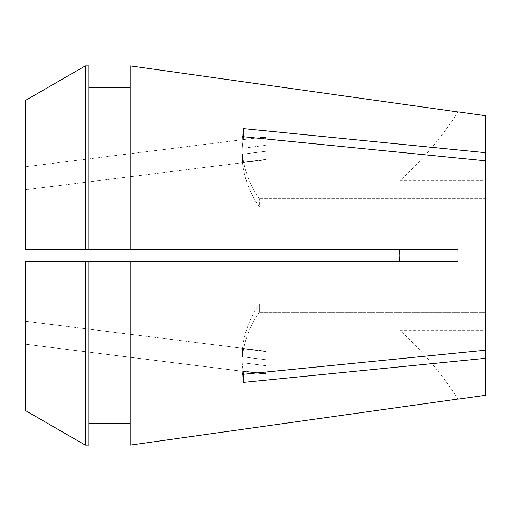 <?xml version="1.0" encoding="UTF-8"?>
<svg xmlns="http://www.w3.org/2000/svg" width="511" height="511" viewBox="0 0 511 511"><rect width="100%" height="100%" fill="white"/><g stroke="black" fill="none" stroke-linecap="round" stroke-linejoin="round"><path stroke-width="0.38" stroke-dasharray="2.56 1.92" d="M257.946 372.819L242.24 370.858A172.463 121.95 0 0 0 243.734 382.362L243.734 374.231A172.463 121.95 180 0 1 242.24 362.727L265.784 365.665L265.784 351.191L265.784 365.665L242.24 362.727L242.24 370.858L242.24 362.727A172.463 121.95 0 0 0 243.734 374.231L485.45 350.195L485.45 255.5L485.45 304.122L259.345 304.122L259.345 312.253L259.345 304.122A172.463 121.95 0 0 0 242.501 348.681L265.784 351.581L242.501 348.681L242.501 356.806L265.784 359.712L265.784 372.04L265.784 359.712L242.501 356.806L242.501 348.681A172.463 121.95 180 0 1 259.345 304.122L485.45 304.122L485.45 160.805L485.45 198.747L485.45 180.766L485.45 198.747L259.345 198.747L485.45 198.747L485.45 115.716M265.784 373.797L265.784 374.186L25.55 344.235L25.55 321.24L25.55 344.235L25.55 321.24L25.55 344.235L265.784 374.186L265.784 359.712L265.784 374.186L265.784 373.797L242.24 370.858A172.463 121.95 180 0 0 243.734 382.362L485.45 358.32L485.45 312.253L485.45 330.234L485.45 312.253L259.345 312.253L485.45 312.253L485.45 350.195L485.45 304.122L485.45 350.195M265.784 351.191L25.55 321.24L265.784 351.191L265.784 365.665L265.784 351.191M265.784 151.288L242.501 154.194L242.501 162.319L242.501 154.194L265.784 151.288L265.784 136.814L25.55 166.765L25.55 189.76L25.55 166.765L25.55 178.262L25.55 166.765L265.784 136.814L265.784 151.288M485.45 152.68L243.734 128.638A172.463 121.95 180 0 0 242.24 140.142L242.24 148.273L265.784 145.335L265.784 159.419L242.501 162.319L265.784 159.419L265.784 159.809L265.784 145.335L265.784 159.809L25.55 189.76L265.784 159.809L265.784 145.335L242.24 148.273L242.24 140.142A172.463 121.95 0 0 1 243.734 128.638L243.734 136.769L485.45 160.805L485.45 206.878L259.345 206.878L259.345 198.747L259.345 206.878L485.45 206.878L485.45 160.805M25.55 100.399L25.55 249.751L399.615 249.751L25.55 249.751L25.55 180.99L399.615 180.99L25.55 180.99L25.55 249.751L399.621 249.802M88.786 423.268L88.786 261.249L88.786 423.268L88.786 261.249L25.55 261.249L85.305 261.249L85.305 445.119L88.786 445.119L88.786 423.268L130.177 423.268L130.177 445.126L130.177 261.249L458.003 261.249L458.003 249.751L399.615 249.751M485.45 395.284L485.45 358.32M242.24 148.273A172.463 121.95 0 0 1 243.734 136.769A172.463 121.95 180 0 0 242.24 148.273M130.177 249.751L130.177 65.874M25.55 410.601L25.55 330.01L399.615 330.01L25.55 330.01L25.55 410.601L25.55 261.249L25.55 330.01L25.55 261.249L399.615 261.249L130.177 261.249L130.177 423.268L130.177 261.249L88.786 261.249M458.003 261.249L399.615 261.249L399.858 255.5M88.786 249.751L88.786 65.881L88.786 249.751L88.786 87.732L130.177 87.732M88.786 65.881L88.786 87.732M85.305 249.751L85.305 65.881M130.177 423.268L130.177 445.126M458.003 399.027A344.925 344.925 0 0 0 399.615 330.01A344.925 344.925 0 0 1 458.003 399.027M458.003 111.973A344.925 344.925 0 0 1 399.615 180.99A344.925 344.925 0 0 0 458.003 111.973M259.345 312.253A172.463 121.95 180 0 0 242.501 356.806A172.463 121.95 0 0 1 259.345 312.253M259.345 198.747A172.463 121.95 0 0 1 242.501 154.194A172.463 121.95 180 0 0 259.345 198.747M265.784 137.204L257.946 138.181M259.345 206.878A172.463 121.95 0 0 1 242.501 162.319A172.463 121.95 180 0 0 259.345 206.878M399.858 180.766L485.45 180.766M399.858 330.234L485.45 330.234"/><path stroke-width="0.77" d="M265.784 372.04L265.784 373.797L265.784 372.04M399.615 249.751L399.858 255.5L399.615 249.751M458.067 111.871L485.45 115.716L485.45 152.68L243.734 128.638L243.734 136.769L485.45 160.805L485.45 350.195L243.734 374.231L243.734 382.362L485.45 358.32L485.45 395.284L458.067 399.129M130.177 65.874L458.003 111.973L130.177 65.874L130.177 249.751L458.003 249.751L458.067 255.5L458.003 261.249L130.177 261.249L130.177 445.126L458.003 399.027L130.177 445.126M399.858 255.5L399.615 261.249L458.003 261.249M88.786 261.249L130.177 261.249L85.305 261.249L85.305 445.119L88.786 445.119L88.786 261.249L25.55 261.249L25.55 410.601L85.305 445.119L25.55 410.601M485.45 152.68L485.45 160.805M485.45 350.195L485.45 358.32M88.786 87.732L130.177 87.732M130.177 249.751L25.55 249.751L25.55 100.399L85.305 65.881L88.786 65.881L88.786 249.751M25.55 100.399L85.305 65.881L88.786 65.881M85.305 65.881L85.305 249.751M88.786 423.268L130.177 423.268M265.784 373.797L257.946 372.819M265.784 138.96L265.784 137.204L265.784 138.96M257.946 138.181L265.784 137.204"/></g></svg>
